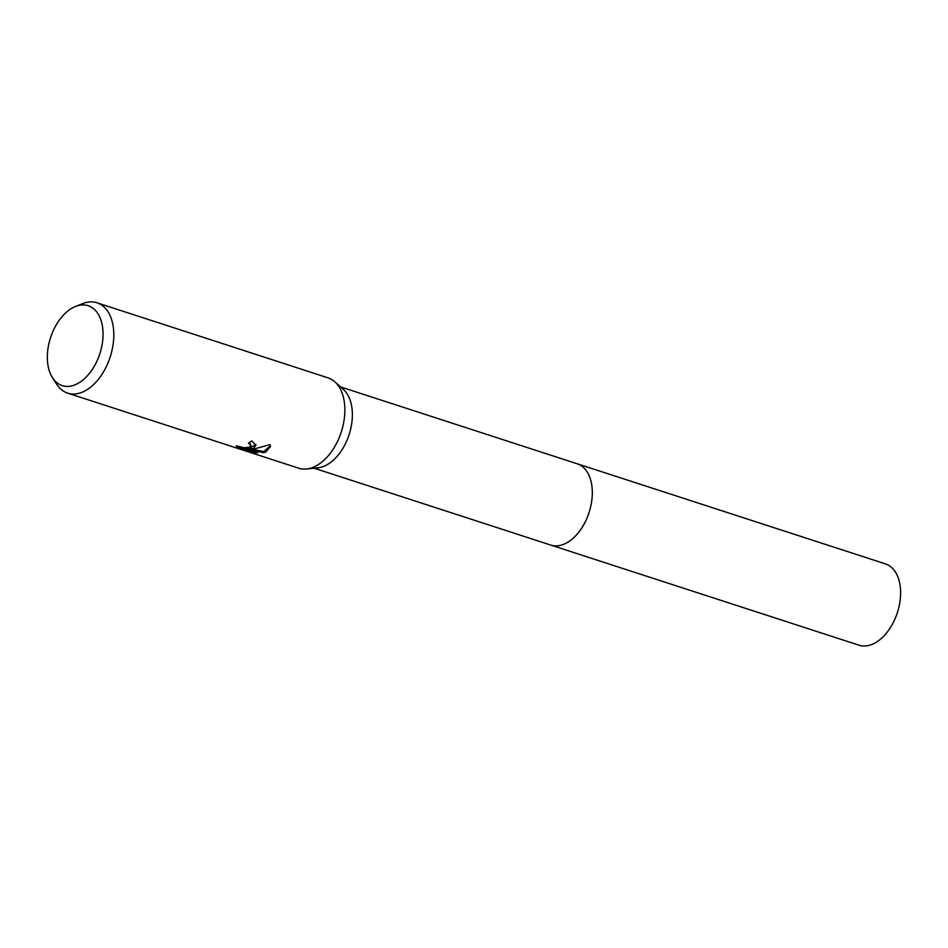 <?xml version="1.0" encoding="UTF-8"?>
<svg xmlns="http://www.w3.org/2000/svg" width="948" height="948" viewBox="0 0 948 948"><rect width="100%" height="100%" fill="white"/><g stroke="black" fill="none" stroke-linecap="round" stroke-linejoin="round"><path stroke-width="1.42" d="M82.618 303.656A47.495 29.305 108 0 1 82.772 303.585A47.495 29.305 108 0 1 96.98 302.791L328.032 377.849A47.495 29.305 108 0 1 334.822 381.783L343.33 389.379A42.743 26.366 108 0 1 350.357 430.321A42.743 26.366 108 0 1 323.754 466.357A42.743 26.366 108 0 1 317.853 467.85L306.5 468.987A47.495 29.305 108 0 1 298.691 468.194L67.64 393.136A47.495 29.305 108 0 1 56.607 384.141L52.46 377.659A42.008 25.928 108 0 1 50.517 337.749A42.008 25.928 108 0 1 75.473 306.465A42.008 25.928 108 0 1 75.615 306.405A42.008 25.928 108 0 1 103.059 334.608A42.008 25.928 108 0 1 74.928 384.852A42.008 25.928 108 0 1 52.46 377.659M576.763 463.631A42.743 26.378 108 0 1 577.178 463.762A42.743 26.366 108 0 1 591.457 502.772A42.743 26.366 108 0 1 563.693 544.294A42.743 26.366 108 0 1 550.764 545.064L314.167 468.217M334.822 381.783A47.495 29.305 108 0 1 342.619 427.287A47.495 29.305 108 0 1 313.053 467.328A47.495 29.305 108 0 1 306.5 468.987M253.803 448.084L249.253 449.151L255.486 448.629L270.073 444.576L270.441 446.52L265.902 452.018L263.627 452.658L246.279 449.222L257.643 452.919L250.71 451.852L236.68 447.302L236.372 445.773L243.861 447.74L249.087 447.326L250.995 445.442L248.4 443.131A47.495 29.305 -72 0 0 251.718 440.962L255.996 445.133L253.803 448.084M96.98 302.791A47.495 29.305 108 0 1 112.848 346.139A47.495 29.305 108 0 1 82.002 392.282A47.495 29.305 108 0 1 67.64 393.136M249.502 442.467L250.995 445.442M255.936 444.565L249.253 448.037L249.253 449.151M250.876 449.091L263.639 451.544L263.627 452.658M263.639 451.544L270.405 445.939M246.279 449.222L246.29 448.096L249.253 448.748M236.325 445.833L250.71 450.691L250.71 451.852M236.692 446.141L236.68 447.302M550.764 545.076A42.743 26.378 108 0 0 592.322 493.079A42.743 26.378 108 0 0 577.178 463.762L885.456 563.894A42.743 26.378 108 0 1 900.6 593.211A42.743 26.378 108 0 1 859.042 645.209L550.764 545.076A42.743 26.378 108 0 1 550.35 544.934M75.615 306.405L82.772 303.585M577.178 463.773L340.569 386.914"/></g></svg>
